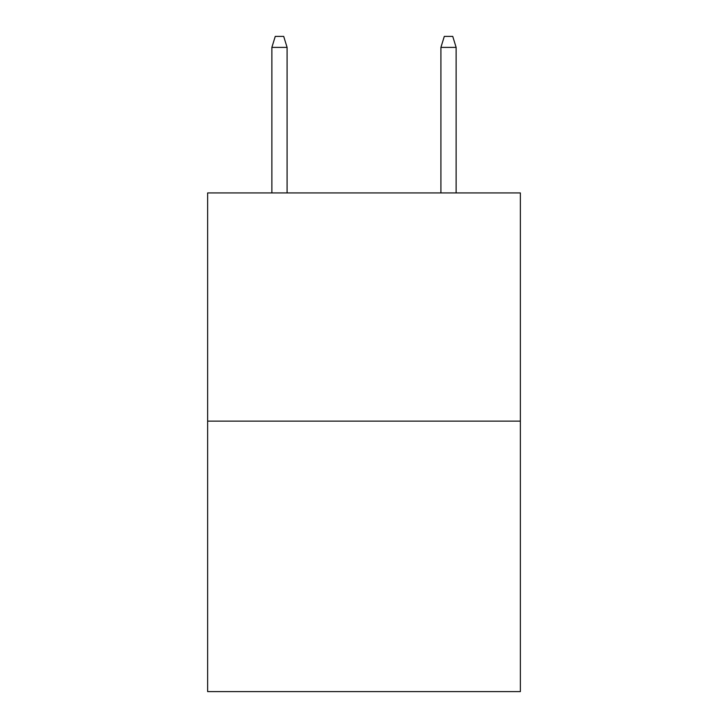 <?xml version="1.0" encoding="UTF-8"?>
<svg xmlns="http://www.w3.org/2000/svg" width="728" height="728" viewBox="0 0 728 728"><rect width="100%" height="100%" fill="white"/><g stroke="black" fill="none" stroke-linecap="round" stroke-linejoin="round"><path stroke-width="1.09" d="M520.365 421.139L520.365 192.929L207.635 192.929L207.635 691.6L520.365 691.6L520.365 421.139L207.635 421.139M287.087 192.929L287.087 47.384L271.872 47.384L271.872 192.929M271.872 47.384L275.257 36.4L283.702 36.4L287.087 47.384M440.913 47.384L444.298 36.4L452.743 36.4L456.128 47.384L440.913 47.384L440.913 192.929M456.128 47.384L456.128 192.929"/></g></svg>
